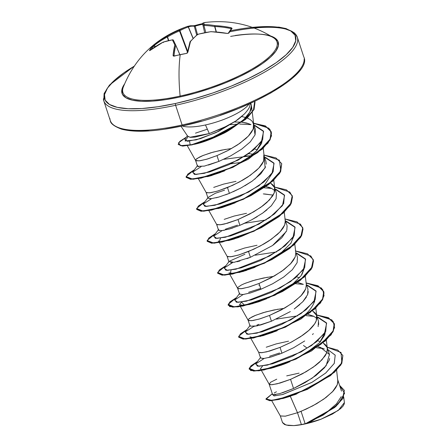 <?xml version="1.0" encoding="UTF-8"?>
<svg xmlns="http://www.w3.org/2000/svg" width="448" height="448" viewBox="0 0 448 448"><rect width="100%" height="100%" fill="white"/><g stroke="black" fill="none" stroke-linecap="round" stroke-linejoin="round"><path stroke-width="0.67" d="M201.258 23.923A101.752 95.642 -86.6 0 0 195.294 25.446A101.752 95.642 93.4 0 1 201.32 23.906A101.752 95.642 93.4 0 1 202.614 23.638A101.752 95.642 -86.6 0 0 201.32 23.906L201.197 24.59A101.041 94.97 93.4 0 1 202.731 24.27A101.041 94.97 -86.6 0 0 201.197 24.59A101.041 94.97 -86.6 0 0 195.21 26.118L197.445 34.446A0.711 0.487 49.9 0 1 197.77 34.35A101.438 63.224 92.1 0 0 190.501 41.474L187.863 52.254L186.362 53.446A101.752 73.92 -170.7 0 0 180.219 54.628A101.752 73.92 -170.7 0 0 174.227 56.112L173.376 56.078L173.079 55.496L174.821 44.918A101.438 1.596 -113.7 0 0 172.418 39.917A101.438 68.97 -131.3 0 0 162.971 42.224L156.391 46.004L149.615 50.68L151.004 47.992L154.151 44.593L160.446 40.102L167.132 36.17A101.438 99.428 -30.3 0 1 179.144 30.122A101.438 68.152 -100.1 0 1 187.538 26.404L187.936 26.27A101.853 35.963 72.5 0 0 187.538 26.404L190.428 25.754L193.508 25.76A0.711 0.661 96.1 0 1 194.314 26.247A101.142 35.711 72.5 0 0 188.39 26.88L193.183 38.36L188.272 26.992A100.733 67.676 79.9 0 0 179.939 30.682L187.639 51.262L179.939 30.682L179.491 30.895A100.733 98.728 149.7 0 0 167.563 36.898L168.706 40.544L167.3 36.977A101.142 93.324 -135.6 0 0 154.409 45.343L155.394 46.62L154.409 45.343A101.142 93.324 44.4 0 1 167.3 36.977L168.437 40.606L167.563 36.898A100.733 98.728 -30.3 0 1 179.491 30.895L187.46 52.186L179.491 30.895L179.939 30.682A100.733 67.676 -100.1 0 1 188.272 26.992L193.071 38.478L188.39 26.88A101.142 35.711 -107.5 0 1 194.314 26.247L195.21 26.118L197.445 34.446L190.159 41.574A0.711 0.442 41.6 0 1 190.501 41.474A101.438 63.224 -87.9 0 1 197.77 34.35A101.438 94.494 -24.8 0 1 210.902 31.713A101.438 94.494 155.2 0 0 197.77 34.35L197.77 34.35A0.711 0.487 -130.1 0 0 197.45 34.434L197.73 34.35M228.911 33.085A101.752 20.166 -80.5 0 1 230.535 30.548A0.711 0.644 -145.5 0 0 229.869 30.783A0.711 0.644 34.5 0 1 230.535 30.548A101.752 20.166 99.5 0 0 228.911 33.085L227.214 33.421L219.061 32.256L210.902 31.713A101.853 89.029 26.6 0 1 227.214 33.421L228.911 33.085A0.711 0.622 -149 0 0 228.267 33.292A0.711 0.622 31 0 1 228.911 33.085M123.155 87.494A81.066 22.607 -18.2 0 0 180.118 96.062A101.853 33.617 -102.4 0 1 180.219 54.628A101.853 33.617 77.6 0 0 180.118 96.062A81.066 22.607 -18.2 0 0 275.682 39.62A81.066 22.607 -18.2 0 0 235.267 35.487M230.614 36.394A82.202 22.926 161.8 0 1 274.322 53.166A82.202 22.926 161.8 0 1 180.006 96.981A1.428 0.47 77.6 0 0 180.118 96.062A1.428 0.47 -102.4 0 1 180.006 96.981L195.182 93.173L210.543 88.39L225.506 82.807L239.49 76.647L251.966 70.146L262.45 63.549L270.536 57.109L275.912 51.078L278.382 45.685L277.838 41.143L274.316 37.615L270.67 36.002M252.319 27.39L258.255 26.886L271.998 26.678L282.974 28.05L290.763 30.946L295.075 35.252L295.736 40.807L292.718 47.393L286.149 54.762L276.27 62.625L263.463 70.689L248.226 78.635L231.134 86.162L212.856 92.977L194.085 98.823L175.549 103.471A100.43 28.011 161.8 0 1 107.29 102.878A100.43 28.011 161.8 0 1 134.182 66.231L123.973 72.783L114.089 80.651L107.52 88.021L104.502 94.606L105.162 100.162L109.474 104.468L117.264 107.358L128.24 108.73L141.982 108.522L157.954 106.747L175.549 103.471A1.428 0.47 77.6 0 0 175.627 105.28A1.428 0.47 -102.4 0 1 175.549 103.471A100.43 28.011 161.8 0 0 291.984 48.423A100.43 28.011 161.8 0 0 229.93 30.839M103.398 98.784A101.853 28.409 -18.2 0 0 175.627 105.28A101.853 28.409 161.8 0 1 103.398 98.784M165.284 129.046L182.879 125.776A1.428 0.47 -102.4 0 1 182.75 125.866A1.428 0.47 -102.4 0 1 182.101 124.981A101.853 28.409 161.8 0 1 109.878 118.485A101.853 28.409 -18.2 0 0 182.101 124.981L175.627 105.28L182.101 124.981A101.853 28.409 -18.2 0 0 304.17 58.929A101.853 28.409 161.8 0 1 182.101 124.981A1.428 0.47 77.6 0 0 182.75 125.866C155.596 131.69 135.184 132.787 121.526 129.147C114.145 126.336 110.393 123.458 110.264 120.518L103.785 100.817L104.098 93.576L109.469 85.07L134.299 66.058M187.583 136.108L190.305 137.34L194.947 137.127L209.306 133.549L205.464 124.958A37.268 10.394 161.8 0 1 182.314 125.961A37.268 10.394 -18.2 0 0 205.464 124.958A37.268 10.394 -18.2 0 0 249.021 104.031A37.268 10.394 161.8 0 1 205.464 124.958L209.306 133.549L222.953 128.061L235.766 121.005C238.006 119.644 241.052 117.118 244.922 113.422C247.8 110.169 249.402 107.778 249.721 106.249L250.236 103.482M271.701 400.646L280.358 416.002L285.466 416.158L297.489 412.72L301.386 424.564A33.275 9.279 -18.2 0 0 305.166 423.814L301.062 411.326L297.489 412.72L290.304 396.312L282.643 398.58M269.125 384.115L272.608 394.621C272.574 394.918 273.65 394.906 275.828 394.593M282.262 392.879L293.546 388.478L290.55 379.361L280.09 383.034L272.558 384.647C270.346 384.782 269.231 384.653 269.203 384.261L271.415 384.726L277.178 383.807L290.55 379.361L293.546 388.478L305.105 382.592L316.025 375.43L324.526 367.713L329.19 360.248L329.644 358.506M269.203 384.261L270.637 382.234L276.746 379.187M286.698 375.878L299.068 373.128M260.596 358.081L263.95 358.467L271.482 356.854L281.943 353.186L280.039 347.396L269.578 351.07L262.046 352.682L258.692 352.296M266.235 347.222L276.186 343.913L288.562 341.163M253.445 326.502L260.971 324.89L271.432 321.222L269.534 315.431L259.067 319.105L251.535 320.718L248.186 320.331C247.677 320.169 248.158 319.491 249.62 318.304L255.73 315.258L265.675 311.948L278.051 309.198M237.597 288.221L239.574 294.151L242.922 294.538L250.454 292.93L260.926 289.257L259.022 283.472L248.556 287.14L241.024 288.753L237.675 288.366M245.218 283.293L255.164 279.983L267.54 277.234M230.485 262.646L232.422 262.573M236.975 261.75L239.954 260.96M246.915 258.653L250.415 257.292L248.511 251.507L238.05 255.175L230.518 256.788L227.164 256.402M234.707 251.328L244.658 248.018L257.034 245.269M216.574 224.291L218.557 230.222L221.911 230.608L229.443 228.995L239.904 225.327L238.006 219.542L227.539 223.21L220.007 224.823L216.653 224.437M224.202 219.363L234.147 216.059L246.523 213.304M208.046 198.257L211.394 198.643L218.926 197.036L229.398 193.362L227.494 187.578L217.028 191.246L209.496 192.858L206.147 192.472M213.69 187.398L223.636 184.094L236.012 181.339M197.54 166.292L198.733 166.734M208.426 165.066L218.887 161.398L216.983 155.613L206.522 159.281L198.99 160.894L195.558 160.362L197.462 166.146M195.636 160.507C195.132 160.345 195.614 159.667 197.075 158.48L203.179 155.434L213.13 152.13L225.506 149.374M337.865 380.475L337.254 384.759L332.461 391.804L323.826 399.101L312.76 405.854L301.062 411.326L305.166 423.814A33.275 9.279 -18.2 0 0 305.351 423.774L316.994 418.135L327.964 411.242L336.498 403.816L341.197 396.648M329.526 354.794L327.286 347.95M324.391 349.014L318.018 346.724L320.303 347.334L329.442 354.514L326.116 365.764L312.144 378.207L293.546 388.478L279.737 393.652L272.838 394.75M317.671 340.794L320.494 341.656L317.671 340.794M327.354 348.51L326.743 352.794L321.95 359.839L313.314 367.136L302.254 373.89L290.55 379.361L306.107 371.745L315.498 365.534L319.441 362.281L325.153 355.841L326.743 352.794L327.398 349.95L327.09 347.368L325.825 345.106L323.103 342.877L327.085 347.346M250.902 338.481L258.653 352.234L260.91 352.761L266.666 351.842L280.039 347.396L290.438 342.608L300.496 336.75L308.93 330.316L314.647 323.876L316.232 320.83L316.887 317.985L316.585 315.403L315.319 313.141L312.598 310.912L316.574 315.381L316.232 320.83C315.605 322.711 314.009 325.058 311.438 327.874C309.954 329.599 307.076 332.035 302.803 335.171L291.743 341.925L280.039 347.396L281.943 353.186L293.642 347.715L304.696 340.967M312.474 334.55L313.337 333.665M318.136 326.62L318.478 321.166L316.574 315.381M316.406 318.074L313.589 316.21L308.045 314.378L313.678 316.254M306.331 284.581L305.726 288.865L300.933 295.91L292.298 303.206L281.232 309.96L269.534 315.431L271.432 321.222L257.006 325.903L250.169 326.2M294.207 308.991L302.842 301.683L307.63 294.638L307.966 289.201L306.264 284.021M303.083 284.245L297.534 282.414M296.654 276.864L299.477 277.726L296.654 276.864M295.826 252.616L295.215 256.9L290.422 263.945L281.786 271.242L270.726 277.995L259.022 283.472L260.926 289.257L272.63 283.78L283.685 277.032L292.32 269.735L297.114 262.69L297.461 257.236L295.758 252.056M285.314 220.651L284.704 224.935L279.91 231.98L271.275 239.282L260.215 246.03L248.511 251.507L250.415 257.292L233.878 262.377L229.208 261.302L244.922 254.274M273.174 245.073L281.809 237.77L286.608 230.72M208.863 210.622L216.614 224.375L217.258 224.773L221.357 224.644L224.633 223.983L238.006 219.542L239.904 225.327L251.614 219.85L262.679 213.091L271.314 205.789L276.102 198.75L276.438 193.306L274.54 187.522L274.198 192.97L269.405 200.015L260.77 207.318L249.704 214.066L238.006 219.542L253.557 211.926L262.954 205.71L266.89 202.457L272.608 196.017L274.198 192.97L274.854 190.126L274.546 187.544L273.28 185.282L270.558 183.053L274.54 187.522M274.803 190.641L271.561 188.35L266.006 186.519M263.81 154.986L263.687 161.006L258.894 168.05L250.258 175.353L239.198 182.101L227.494 187.578L229.398 193.362L241.097 187.886L252.151 181.143L260.786 173.846L265.586 166.802M266.23 164.153L265.933 161.347L264.029 155.557M264.292 158.676L265.154 167.81L254.817 179.172M253.092 154.129L248.556 153.675M254.615 149.005L257.438 149.867L254.615 149.005M231.7 148.478L221.217 150.181L210.65 152.841L202.289 155.798L199.242 157.209L195.832 159.55L195.558 160.35L196.235 160.843L200.334 160.714L207.564 158.973L216.983 155.613L218.887 161.398L230.574 155.932L241.629 149.184L250.27 141.887L255.074 134.842L255.422 129.377L253.518 123.592L253.176 129.041L248.382 136.086L239.747 143.388L228.687 150.136L216.983 155.613L227.382 150.819L237.44 144.962L245.874 138.533L249.127 135.274L251.591 132.087L253.176 129.041L253.798 124.841L252.263 121.352L250.062 119.448L247.195 118.003L248.634 118.636M253.781 126.711L255.074 134.842M250.566 124.438L246.618 123.01L241.78 122.226L248.998 123.749M240.772 122.136L234.45 121.979L240.772 122.136M245.767 117.505L241.629 116.525L245.767 117.499M253.299 123.021L253.518 123.592M229.684 31.836A101.853 28.409 161.8 0 1 297.696 39.228A101.853 28.409 161.8 0 1 175.627 105.28A101.853 28.409 -18.2 0 0 297.696 39.228A101.853 28.409 -18.2 0 0 256.743 27.815M310.554 421.893L307.289 423.298L321.138 419.166L338.302 410.43L344.394 402.573L343.7 396.945M187.566 136.035L187.443 135.671M290.349 396.301L297.489 412.72L285.275 416.192L280.325 415.923L282.475 422.47L286.003 425.029L293.888 425.6L301.386 424.564L297.489 412.72L306.219 409.091L316.613 403.71L326.01 397.499L333.2 390.992L335.664 387.806L337.254 384.759L337.91 381.914L336.605 370.222M276.433 391.776L274.182 393.014M272.496 394.363L273.991 395.903L282.498 394.559L311.752 382.452L325.612 373.111L334.23 363.462L335.21 355.174L327.841 349.647L335.194 355.135L334.281 363.373L325.786 372.966L312.054 382.278L282.839 394.47L274.176 395.909L272.412 394.47L272.658 394.139M323.456 348.544L316.473 347.788L323.456 348.544M327.018 347.144L341.051 352.486L341.858 362.824L329.969 375.682L309.775 387.923L288.047 396.71L271.762 400.366L265.966 398.86L272.289 393.73L266.006 399.246L269.713 400.45L278.863 399.218L307.373 389.077L334.426 371.969L341.723 363.087L342.832 355.41L337.702 350.045L327.018 347.144M344.344 390.432L342.894 398.49L334.645 407.523L307.608 423.164L305.435 423.746L333.704 407.949L342.602 398.558L344.299 390.298L339.59 385.37L344.602 393.221L338.111 404.051L323.154 415.117L305.351 423.774A33.275 9.279 161.8 0 1 305.166 423.814A33.275 9.279 161.8 0 1 301.386 424.564L293.888 425.6L300.02 424.911L314.009 421.607L321.138 419.166L332.427 414.047L340.586 408.643L343.056 406.106L344.277 403.833L344.383 402.522M266.062 399.375L271.018 400.686L283.903 398.238L295.467 394.425L330.378 375.704L340.928 364.89L342.871 355.544L341.813 363.356L334.51 372.238L307.462 389.346L278.953 399.482L269.802 400.719L266.006 399.246M282.554 422.677L284.497 424.48L288.366 425.477L293.888 425.6A33.09 9.229 -18.2 0 0 321.138 419.166L307.289 423.298L310.52 421.91L335.759 406.577L343.151 398.037L344.299 390.298M284.25 308.297L273.762 310.005L263.2 312.665L254.839 315.622L251.793 317.033L248.382 319.374L248.102 320.174L248.786 320.667L252.885 320.538L260.114 318.797L269.534 315.431L285.085 307.815L294.482 301.605L301.672 295.098L304.136 291.911L305.726 288.865L306.342 284.665L305.295 276.142M273.739 276.332L263.25 278.04L252.689 280.7L244.328 283.657L241.282 285.068L237.871 287.409L237.591 288.21L238.274 288.702L242.374 288.574L249.603 286.832L259.022 283.472L274.579 275.85L283.97 269.64L291.166 263.133L293.625 259.946L295.215 256.9L295.837 252.7L294.79 244.171M219.374 242.586L227.125 256.34L227.763 256.738L231.862 256.609L239.092 254.867L253.674 249.267L264.068 243.891L268.968 240.856L277.402 234.422L280.655 231.168L283.119 227.982L284.704 224.935L285.359 222.09L284.278 212.212M198.352 178.657L206.102 192.41L206.746 192.808L210.846 192.679L218.075 190.938L232.652 185.338L243.046 179.962L247.951 176.926L256.379 170.492L259.633 167.238L262.097 164.052L263.687 161.006L264.342 158.161L263.262 148.282M250.712 103.27L251.434 105.594L249.788 112.168L243.958 119.319C249.676 113.859 252.123 109.043 251.306 104.86L250.712 103.27M213.674 137.906L195.11 144.15L183.064 146.07L178.248 144.469L182.336 146.065L192.013 144.878L221.01 134.663L247.251 117.953L254.055 109.508L255.013 102.306L254.66 101.433L253.994 109.62L245.599 119.426L213.674 137.906L221.592 134.249C212.302 138.768 204.322 141.87 197.652 143.55L194.667 144.262M262.192 140.521L256.362 151.032L261.509 143.556L262.192 140.521M253.002 154.202L246.17 159.393M243.611 161.073L234.041 166.51L247.01 158.816L256.362 151.032M211.882 175.47L207.446 176.652M230.877 163.806L241.584 162.327L230.882 163.8M272.698 172.491L264.342 185.433L244.496 198.503M222.421 207.43L217.946 208.617L222.421 207.43L235.088 202.871M264.393 193.939L273.157 195.121L263.301 193.9M238.963 237.418L228.458 240.582M291.166 242.945L280.946 252.974L265.586 262.399M255.102 267.221L252.907 268.094M243.74 271.27L242.598 271.6M234.136 273.442L228.939 272.877M301.952 274.495L304.226 268.386L301.168 275.626L293.205 283.584L268.565 297.926M244.658 305.402L239.45 304.842L241.55 302.081L244.647 305.407M276.237 331.1L260.008 336.47M255.147 337.372L254.682 337.428M252.319 337.546L249.962 336.806M319.894 342.317L324.632 335.171L325.248 332.315L319.586 342.647L305.413 353.646M295.299 359.201L293.574 360.041M287.666 362.684L283.366 364.403M282.094 364.879L270.486 368.441M263.312 369.51L262.186 369.471M260.982 369.191L260.467 368.771L262.573 366.01M296.744 393.949L294.588 394.783M244.082 114.274L235.766 121.005L216.037 132.58L196.207 139.854L185.063 140.997L188.059 136.674M230.513 124.667L238.28 124.09L230.513 124.667M239.602 124.051L250.992 124.656L239.602 124.051M254.061 125.238L263.581 131.482L261.414 141.725L248.534 153.698L229.146 164.612L209.468 172.01L195.798 174.502L192.601 172.189L201.13 166.656M223.726 159.309L251.059 155.814L245.006 156.044M264.566 157.192L274.086 163.442L271.93 173.678L259.05 185.651L239.663 196.571L219.985 203.974L206.31 206.466L203.112 204.154L211.641 198.621M264.158 187.807L271.824 188.485L264.158 187.807M275.078 189.157L284.598 195.406L282.442 205.643L269.562 217.616L250.174 228.542L230.49 235.939L216.821 238.431L213.618 236.118L222.152 230.586M244.742 223.238L266.028 219.974M285.583 221.122L295.103 227.371L292.953 237.608L280.073 249.581L260.686 260.501L241.007 267.904L227.332 270.396L224.129 268.083L232.658 262.55M255.254 255.203L276.534 251.938L255.254 255.203M296.094 253.086L305.614 259.336L303.458 269.573L290.578 281.546L271.191 292.471L251.513 299.869L237.838 302.361L234.64 300.048L243.169 294.51M295.686 283.702L303.352 284.379L295.686 283.702M306.606 285.051L316.12 291.295L313.97 301.538L301.09 313.51L281.702 324.43L262.024 331.834L248.349 334.326L245.146 332.013L253.68 326.48M276.276 319.127L297.556 315.868M306.197 315.666L313.858 316.344L306.197 315.666M317.111 317.016L326.631 323.266L324.481 333.502L311.595 345.475L292.214 356.395L272.535 363.798L258.86 366.29L255.657 363.978L264.191 358.445M257.522 361.486L249.155 368.346L255.427 370.815L273.997 367.158L298.564 357.605L320.886 344.294L333.441 330.579L334.527 324.682L331.878 319.939L316.378 314.86L328.44 317.705L334.242 323.456L333.038 331.402L325.242 340.704L295.842 358.882L264.018 369.684L253.546 370.81L249.183 369.118L250.902 365.854L257.522 361.486M259.006 324.307L256.911 325.091M247.01 329.526L238.644 336.37L244.877 338.85L263.385 335.222L287.902 325.713L310.234 312.441L322.879 298.732L324.033 292.824L321.462 288.058L306.13 282.918L318.002 285.774L323.725 291.474L322.532 299.426L314.748 308.728L285.342 326.911L253.512 337.714L243.04 338.845L238.678 337.154L240.391 333.889L247.01 329.526M248.623 292.292L260.658 288.45M236.499 297.556L228.138 304.416L234.405 306.886L252.974 303.229L277.542 293.675L299.863 280.364L312.424 266.65L313.51 260.753L310.856 256.01L295.361 250.93L307.423 253.775L313.219 259.521L312.021 267.467L304.237 276.769L274.837 294.946L243.012 305.749L232.534 306.886L228.166 305.194L229.88 301.93L236.499 297.556M225.988 265.597L217.627 272.446L223.86 274.921L242.362 271.292L266.885 261.783L289.212 248.511L301.857 234.802L303.016 228.894L300.446 224.129L285.113 218.988L296.99 221.85L302.708 227.556L301.51 235.502L293.72 244.804L264.309 262.987L232.484 273.79L222.012 274.915L217.655 273.224L219.374 269.959L225.988 265.597M215.482 233.626L207.116 240.486L213.388 242.956L231.958 239.299L256.525 229.746L278.846 216.434L291.407 202.72L292.488 196.823L289.839 192.08L274.338 187.001L286.395 189.84L292.197 195.58L291.01 203.526L283.226 212.828L253.831 231.011L222.001 241.819L211.518 242.95L207.15 241.265L208.858 238L215.482 233.626M204.971 201.662L196.61 208.51L202.838 210.991L221.346 207.368L245.862 197.854L268.195 184.582L280.84 170.873L279.429 160.199L264.09 155.058L275.974 157.92L281.691 163.632L280.487 171.578L272.698 180.88L243.286 199.058L211.467 209.86L200.995 210.991L196.638 209.294L198.352 206.03L204.971 201.662M194.46 169.702L186.099 176.551L192.343 179.026L210.868 175.392L235.402 165.866L257.729 152.583L270.351 138.869L271.482 132.966L268.884 128.212L253.366 123.178L265.429 125.938L271.18 131.65L269.987 139.597L262.203 148.898L232.803 167.087L200.973 177.89L190.495 179.021L186.127 177.33L187.846 174.065L194.46 169.702M186.301 137.2L178.562 142.778L180.572 145.656L191.464 144.704L208.398 139.67L243.494 120.82L253.4 110.281L254.688 101.422L254.929 102.043L253.966 109.239L247.167 117.684L220.92 134.4L191.923 144.609L182.246 145.802L178.198 144.34L179.872 141.322L186.301 137.2M249.183 369.118L253.635 371.078L264.107 369.947L295.926 359.15L325.332 340.973L333.122 331.671L334.326 323.719L328.535 317.974L316.484 315.129L326.939 317.296L333.178 321.53L334.578 327.555L331.044 334.897L311.466 350.98L283.254 364.37L273.392 367.629L258.955 370.798L250.589 370.546L249.9 367.298L257.124 362.012L250.981 366.122L249.234 369.253M238.678 337.154L243.13 339.114L253.602 337.982L285.432 327.174L314.838 308.991L322.622 299.69L323.814 291.743L318.074 286.031L306.163 283.181L316.551 285.376L322.717 289.632L324.055 295.669L320.477 303.01L300.86 319.077L272.67 332.433L262.763 335.698L245.661 339.086L238.728 337.282M228.166 305.194L232.624 307.149L243.102 306.018L274.926 295.21L304.321 277.032L312.11 267.73L313.264 259.655L311.22 269.259L300.093 280.521L282.453 291.53L262.242 300.44L252.325 303.71L237.91 306.869L229.566 306.617L228.883 303.369L236.107 298.082L229.958 302.198L228.217 305.323M217.655 273.224L222.102 275.184L232.574 274.058L264.398 263.256L293.81 245.073L301.599 235.771L302.753 227.69L300.703 237.3L289.57 248.573L271.902 259.588L251.681 268.492L241.83 271.746L224.666 275.156L217.706 273.353M207.15 241.265L211.607 243.219L222.085 242.088L253.915 231.274L283.315 213.091L291.094 203.795L292.242 195.714L290.198 205.33L279.065 216.602L261.402 227.618L241.175 236.527L231.246 239.803L214.144 243.191L207.2 241.394M196.689 209.429L201.085 211.254L211.551 210.129L243.376 199.326L272.782 181.149L280.577 171.847L281.736 163.766L279.686 173.37L268.559 184.638L250.908 195.647L230.698 204.551L220.853 207.805L203.666 211.226L196.689 209.429M186.127 177.33L190.585 179.29L201.057 178.158L232.893 167.35L262.293 149.167L270.077 139.866L271.264 131.919L265.524 126.207L253.467 123.446L263.995 125.546L270.166 129.802L271.51 135.839L267.932 143.186L248.31 159.253L220.119 172.609L210.207 175.879L193.116 179.262L186.183 177.464M195.496 133.151L207.362 129.203M225.406 229.191L237.462 225.142M269.623 356.233L279.569 352.979M270.497 368.441L287.644 362.69M262.847 335.748L277.127 330.73M299.622 318.595C306.774 314.266 311.774 308.526 314.619 301.375L314.737 300.345M248.87 304.646L258.894 301.728L266.633 298.76M262.242 300.44L276.08 294.37M231.045 270.116L230.317 273.532M238.986 272.541L246.691 270.34M290.702 243.606L293.72 236.415M220.539 238.151L219.302 241.461M228.486 240.576L234.522 238.907M255.063 230.44L259.61 227.998L271.09 220.517M210.398 175.896L224.582 170.906M189.515 141.165L190.221 144.956M195.11 144.15L215.242 137.25M221.592 134.249C226.341 132.485 233.794 127.506 243.958 119.319M281.943 353.186L278.421 354.558M271.578 356.826L268.733 357.588M264.051 358.456L262.584 358.551M260.624 358.114L258.614 352.15M260.742 357.19L255.808 363.759L257.438 366.201L267.445 365.109L301.106 351.932L316.512 341.768L325.735 331.458L326.418 322.829L318.22 317.324L317.106 316.988M250.23 325.226L245.297 331.8L246.932 334.236L256.939 333.144L290.59 319.973L305.995 309.809L315.218 299.499L315.913 290.87L307.731 285.365L306.594 285.023M239.725 293.261L234.791 299.83L236.415 302.271L246.417 301.185L280.073 288.008L295.484 277.844L304.713 267.534L305.402 258.905L297.209 253.394L296.089 253.064M229.208 261.302L224.274 267.87L225.915 270.306L235.928 269.214L269.584 256.038L284.99 245.868L294.202 235.558L294.89 226.934L286.698 221.43L285.578 221.094M218.702 229.331L213.769 235.9L215.398 238.342L225.394 237.255L259.05 224.084L274.462 213.92L283.69 203.61L284.385 194.981L276.203 189.47L275.066 189.134M215.41 193.256L208.191 197.366L203.263 203.935L204.893 206.377L214.9 205.285L248.562 192.108L263.967 181.938L273.185 171.629L273.868 163.005L265.675 157.5L264.555 157.17M197.686 165.402L192.746 171.976L194.387 174.412L204.411 173.314L238.095 160.121L253.495 149.946L262.696 139.63L263.346 131.012L255.108 125.518L254.05 125.199M187.382 135.761L184.761 139.238L187.55 141.305L200.385 138.667L218.54 131.387L235.766 121.005L227.147 125.989L209.306 133.549L189.846 137.29M241.629 149.184L230.574 155.932M218.887 161.398L204.316 166.113L197.574 166.331M251.978 181.266L244.882 185.786M241.046 187.914L233.055 191.806M229.398 193.362L225.596 194.835M218.988 197.019L215.998 197.809M211.439 198.643L209.899 198.727M208.068 198.279L206.069 192.326M215.432 193.25L224.554 190.154M268.419 187.135L271.141 188.154M266.958 209.832L262.248 213.399M257.236 216.653L251.362 219.979M246.025 222.645L239.904 225.327M232.854 227.937L229.415 229.006M224.526 230.205L221.906 230.608M219.369 230.608L218.551 230.21M287.101 225.798L286.826 230.087M286.25 231.571L272.53 245.521L250.415 257.292M260.926 289.257L259.61 289.783M251.126 292.729L249.441 293.21M244.048 294.398L242.458 294.582M239.842 294.358L239.529 294.078M258.894 285.281L259.56 285.113M308.291 291.592L307.653 294.582M306.398 297.119L302.87 301.655M299.835 304.573L294.319 308.913M290.315 311.59L271.432 321.222M318.455 321.093L318.713 324.486M182.879 125.776L201.415 121.122M220.186 115.276L238.465 108.461L255.556 100.934L270.794 92.988L283.601 84.93M293.479 77.062L300.054 69.692M124.6 129.662L135.576 131.029L149.313 130.822M303.481 345.47L306.863 347.917M307.289 423.298L305.351 423.774M124.516 84.056L121.856 89.723L122.399 94.27L125.927 97.793L132.306 100.162L141.288 101.282L152.533 101.114L165.609 99.663L180.006 96.981A82.202 22.926 161.8 0 1 124.516 84.056M123.586 86.408A81.066 22.607 -18.2 0 0 180.118 96.062A81.066 22.607 -18.2 0 0 255.483 66.987A81.066 22.607 -18.2 0 0 274.042 38.119M205.71 22.4L203.218 22.966A101.438 6.53 75.9 0 1 204.501 24.562A101.438 73.898 61.6 0 1 215.062 25.654L223.115 26.354L231.134 27.709L232.131 28.398A101.752 20.166 99.5 0 0 230.535 30.548A101.752 20.166 -80.5 0 1 232.131 28.398L231.134 27.709A101.853 93.985 -135.6 0 0 215.062 25.654A101.438 73.898 -118.4 0 0 204.501 24.562A0.711 0.694 148.7 0 0 203.907 25.424A100.733 6.485 -104.1 0 0 202.63 23.839L204.663 32.682L202.63 23.828A100.733 6.485 75.9 0 1 203.907 25.424L205.8 32.463L203.907 25.424A0.711 0.694 -31.3 0 1 204.501 24.562A0.711 0.454 91.4 0 0 204.17 25.486A0.711 0.454 -88.6 0 1 204.501 24.562A101.438 6.53 -104.1 0 0 203.218 22.966A0.711 0.711 124.3 0 0 202.63 23.839L202.899 23.094M216.138 31.914L214.654 26.572A100.733 73.382 -118.4 0 0 204.17 25.486A100.733 73.382 61.6 0 1 214.654 26.572L216.138 31.914M194.69 26.23L195.21 26.118L195.294 25.446L193.754 25.738A0.711 0.661 -83.9 0 1 194.314 26.247L196.689 35.09L194.314 26.247L195.21 26.118A101.041 94.97 93.4 0 1 201.197 24.59L201.286 23.912L202.614 23.632M154.622 47.13L153.731 45.97A101.041 41.591 54 0 0 151.049 49.666A101.041 41.591 -126 0 1 153.731 45.97L154.409 45.343L154.151 44.593L154.409 45.343L153.731 45.97A0.711 0.65 -137 0 0 152.746 45.814A0.711 0.65 43 0 1 153.731 45.97L154.622 47.13M175.762 45.142A100.733 1.585 -113.7 0 0 173.393 40.214A100.733 1.585 66.3 0 1 175.778 45.181L175.762 45.265A101.142 35.711 72.5 0 0 174.031 55.77L174.031 55.77A0.711 0.515 -174.4 0 0 173.079 55.496L174.227 56.112A101.752 73.92 9.3 0 1 180.219 54.628A101.752 73.92 9.3 0 1 186.362 53.446L187.863 52.254A101.853 31.013 -97.4 0 1 190.501 41.474A0.711 0.442 -138.4 0 0 190.103 41.675M179.777 54.538L175.762 45.265L179.777 54.538M231.347 28.946L230.854 28.577L231.134 27.709L230.854 28.577A101.142 93.324 -135.6 0 0 214.894 26.533L216.39 31.937L214.654 26.572A0.711 0.42 -79.7 0 1 215.062 25.654A0.711 0.42 100.3 0 0 214.654 26.572L215.062 25.654L214.894 26.533A101.142 93.324 44.4 0 1 230.854 28.577L231.347 28.946A0.711 0.661 39 0 1 232.131 28.398A0.711 0.661 -141 0 0 231.487 28.61L229.863 30.794A0.711 0.644 34.5 0 1 229.869 30.783M179.827 54.527L175.778 45.181A0.711 0.627 154.6 0 0 174.821 44.918A101.853 35.963 72.5 0 0 173.079 55.496A0.711 0.515 5.6 0 1 174.031 55.77A101.142 35.711 -107.5 0 1 175.762 45.265A0.711 0.577 -166.3 0 0 174.821 44.918A0.711 0.577 13.7 0 1 175.762 45.265L179.827 54.527M187.404 52.836A0.711 0.498 10.7 0 1 187.37 52.73A0.711 0.498 -169.3 0 0 187.404 52.836L187.152 53.228M203.067 22.999A0.711 0.678 69.7 0 1 203.218 22.966A101.853 31.013 -97.4 0 1 205.318 22.445L203.078 22.999L202.63 23.828L204.663 32.682M201.286 23.912L195.255 25.452L195.21 26.118M227.315 33.438L210.974 31.64L197.73 34.289M195.294 25.446L193.508 25.76M187.538 26.404A0.711 0.666 70.7 0 1 188.39 26.88L187.538 26.404L188.272 26.992A0.711 0.526 -108.4 0 0 187.538 26.404A101.438 68.152 79.9 0 0 179.144 30.122A0.711 0.515 60.7 0 1 179.939 30.682L179.144 30.122L179.491 30.895L179.144 30.122A101.438 99.428 149.7 0 0 167.132 36.17L167.563 36.898L167.132 36.17A101.853 93.985 -135.6 0 0 154.151 44.593L152.746 45.814A101.752 41.888 54 0 0 149.526 50.501A0.711 0.633 26.7 0 1 150.102 50.378A0.711 0.633 -153.3 0 0 149.526 50.501L150.231 50.305A0.711 0.319 -127.5 0 1 150.276 50.249A0.711 0.319 52.5 0 0 150.231 50.305A101.853 89.029 26.6 0 1 162.971 42.224A0.711 0.291 -117.4 0 1 163.038 42.157L163.139 42.118A0.711 0.504 71.2 0 0 162.971 42.224A101.438 68.97 48.7 0 1 172.418 39.917A101.438 1.596 66.3 0 1 174.821 44.918A0.711 0.627 -25.4 0 1 175.767 45.164L173.376 40.186A0.711 0.666 153.9 0 0 172.418 39.917A0.711 0.482 -98.9 0 1 172.637 39.794A0.711 0.482 81.1 0 0 172.418 39.917A0.711 0.666 -26.1 0 1 173.393 40.214A0.711 0.666 153.9 0 0 173.376 40.186L172.626 39.794L163.134 42.118A0.711 0.504 71.2 0 1 163.324 42.106M197.809 34.742L197.736 34.384M190.159 41.574L190.014 41.838A0.711 0.566 17.3 0 1 190.501 41.474A0.711 0.566 -162.7 0 0 190.014 41.832L187.376 52.618A0.711 0.498 10.7 0 1 187.863 52.254A0.711 0.498 -169.3 0 0 187.376 52.618L186.362 53.446L174.082 55.972M163.514 42.482L162.971 42.224M229.863 30.794L228.228 33.354L227.276 33.348M123.284 87.142C135.257 57.254 156.806 36.966 187.936 26.27L193.754 25.738M273.498 37.755L273.498 37.755C252.818 24.674 230.087 19.572 205.318 22.445M181.003 126.246L187.762 136.326M250.006 325.97L248.102 320.186M228.99 262.041L227.086 256.256M341.477 391.121L337.792 379.915M286.95 225.271L285.247 220.091M182.756 125.866C245.302 112.913 313.225 74.665 303.783 56.89L297.304 37.195L294.616 33.034L286.048 28.56L278.925 27.115L252.123 27.322M269.158 384.199L261.414 370.446M327.365 348.594L326.318 340.066M316.854 316.63L315.806 308.101M248.142 320.27L240.391 306.516M237.63 288.305L229.886 274.551M219.229 242.329L218.434 240.912M274.814 188.77L273.767 180.242M195.597 160.446L187.298 145.718M253.798 124.841L252.269 112.409M252.23 112.078L251.434 105.594M290.002 361.676L283.254 364.37M163.134 42.118L149.979 50.49"/></g></svg>
